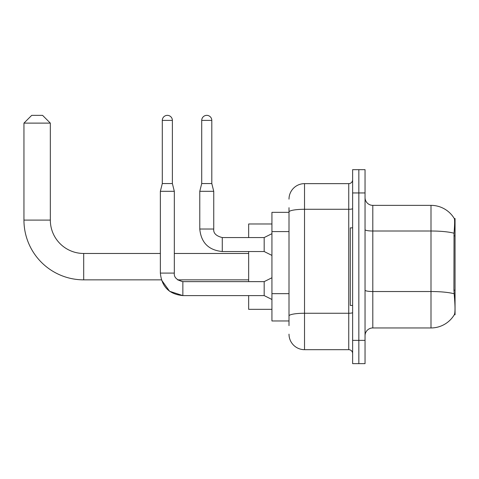 <?xml version="1.0" encoding="UTF-8"?>
<svg xmlns="http://www.w3.org/2000/svg" width="479" height="479" viewBox="0 0 479 479"><rect width="100%" height="100%" fill="white"/><g stroke="black" fill="none" stroke-linecap="round" stroke-linejoin="round"><path stroke-width="0.72" d="M455.05 290.178L453.924 290.178L454.421 296.92C455.206 306.638 455.206 312.506 454.421 314.535L455.05 314.763L455.05 218.55L454.343 218.646A27.159 27.159 0 0 0 430.998 205.359A27.159 27.159 0 0 1 454.29 218.55A27.159 27.159 0 0 0 430.998 205.359L372.8 205.359A7.76 7.76 0 0 1 365.046 197.599A7.76 7.76 0 0 0 372.8 205.359L372.8 327.953A7.76 7.76 0 0 0 365.046 335.713M289.005 226.92L289.005 207.688L289.005 212.341L271.934 212.341L271.934 320.972L289.005 320.972M454.421 314.535A27.159 27.159 0 0 1 430.998 327.953L372.8 327.953M358.837 340.371L358.837 363.645L365.046 363.645L365.046 340.371L358.837 340.371L358.837 363.645L352.628 363.645L352.628 340.371L358.837 340.371L358.837 192.947L358.837 340.371M352.628 340.371L352.628 169.668L358.837 169.668L358.837 192.947L358.837 169.668L365.046 169.668L365.046 340.371M453.924 290.178L454.038 233.225C454.709 224.789 454.81 219.927 454.343 218.646A27.159 27.159 0 0 0 430.998 205.359L430.998 231.01L372.8 231.01A7.76 1.347 0 0 1 365.046 229.657M289.005 325.624L289.005 207.688M289.005 199.15A15.52 15.52 0 0 1 304.524 183.637L304.524 349.682L348.748 349.682L348.748 183.637A3.88 3.88 0 0 0 352.628 179.757M304.524 183.637L348.748 183.637M289.005 318.643L289.005 298.309M352.628 353.562A3.88 3.88 0 0 0 348.748 349.682M304.524 349.682A15.52 15.52 0 0 1 289.005 334.162M352.628 227.86L350.299 227.86L350.299 305.452L352.628 305.452M162.297 120.397L172.38 120.397A5.041 5.041 0 0 0 167.339 115.355A5.041 5.041 0 0 0 162.297 120.397L162.297 183.559L160.357 191.313L160.357 273.096C161.704 286.747 169.207 294.25 182.858 295.597L169.59 291.274L161.393 279.85L169.59 291.274L182.858 295.597L169.59 291.274L161.393 279.85L83.693 279.85A59.743 59.743 0 0 1 23.95 220.101L23.95 123.115L31.71 115.355L42.571 115.355L50.331 123.115L23.95 123.115M83.693 279.85L83.693 253.469A33.362 33.362 0 0 1 50.331 220.101L50.331 123.115M248.655 251.529L248.655 281.634M248.655 295.597L248.655 309.332L271.934 309.332M271.934 223.98L248.655 223.98L248.655 237.56M271.934 299.477L264.174 295.597L264.174 281.634L271.934 277.754M264.174 295.597L182.858 295.597C169.207 294.25 161.704 286.747 160.357 273.096L174.32 273.096L174.32 191.313L160.357 191.313M162.297 183.559L172.38 183.559L174.32 191.313M172.38 120.397L172.38 183.559M211.802 183.559L201.713 183.559L201.713 120.397A5.041 5.041 0 0 1 206.754 115.355A5.041 5.041 0 0 1 211.802 120.397L211.802 183.559L213.742 191.313L213.742 229.028C213.269 233.165 216.113 236.009 222.274 237.56L222.274 237.572M271.934 255.409L264.174 251.529L264.174 237.56L271.934 233.68M264.174 251.529L222.274 251.529C208.622 250.176 201.12 242.679 199.773 229.028C201.12 242.679 208.622 250.176 222.274 251.529C208.622 250.176 201.12 242.679 199.773 229.028C201.12 242.679 208.622 250.176 222.274 251.529L222.274 237.56C216.113 236.009 213.269 233.165 213.742 229.028L199.785 229.028L199.773 191.313L213.742 191.313M455.05 235.86L453.924 235.86M289.005 231.579L271.934 231.579M289.005 293.651L271.934 293.651M430.998 327.953L430.998 231.01A27.159 4.718 180 0 1 454.038 233.225M454.122 293.771A27.159 4.718 180 0 0 430.998 291.531L372.8 291.531A7.76 1.347 0 0 1 365.046 290.178M365.046 192.947L352.628 192.947M352.628 312.583A3.88 0.677 0 0 1 348.748 313.254L304.524 313.254A15.52 2.694 180 0 0 289.005 315.948M289.005 211.975A15.52 2.694 180 0 1 304.524 209.281L348.748 209.281A3.88 0.677 0 0 0 352.628 208.605M23.95 220.101L50.331 220.101M160.357 273.096C161.704 286.747 169.207 294.25 182.858 295.597L182.858 281.646M201.713 120.397L211.802 120.397M248.655 279.85L177.637 279.85L182.858 281.634C176.697 280.083 173.853 277.239 174.32 273.096C173.853 277.239 176.697 280.083 182.858 281.634C176.697 280.083 173.853 277.239 174.32 273.096M248.655 253.469L174.32 253.469M160.357 253.469L83.693 253.469M264.174 281.634L182.858 281.634M222.274 237.56C216.113 236.009 213.269 233.165 213.742 229.028C213.269 233.165 216.113 236.009 222.274 237.56L264.174 237.56M201.713 183.559L199.773 191.313"/></g></svg>
